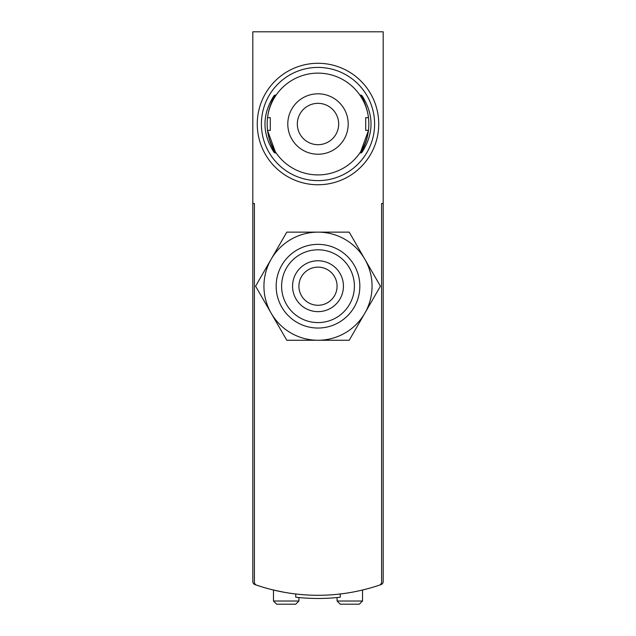 <?xml version="1.0" encoding="UTF-8"?>
<svg xmlns="http://www.w3.org/2000/svg" width="636" height="636" viewBox="0 0 636 636"><rect width="100%" height="100%" fill="white"/><g stroke="black" fill="none" stroke-linecap="round" stroke-linejoin="round"><path stroke-width="0.95" d="M381.6 203.52L383.19 203.52L383.19 581.574A3.18 3.18 0 0 1 381.059 584.571A190.8 190.8 0 0 1 340.26 593.992L340.26 597.196A193.98 193.98 0 0 1 295.74 597.196L295.74 593.992A190.8 190.8 0 0 1 254.941 584.571A3.18 3.18 0 0 1 252.81 581.574L252.81 31.8L383.19 31.8L383.19 203.52L381.6 203.52L381.6 582.123A3.18 3.18 0 0 1 379.446 585.128A3.18 3.18 0 0 0 381.6 582.123L381.6 457.92M284.292 592.291L273.48 590.033L273.48 601.02L276.66 604.2L295.74 604.2L276.66 604.2M254.4 203.52L252.81 203.52L254.4 203.52L254.4 582.123A3.18 3.18 0 0 0 256.554 585.128A190.8 190.8 0 0 0 379.446 585.128M254.4 457.92L254.4 582.123M362.52 590.033L362.52 601.02L359.34 604.2L340.26 604.2L359.34 604.2M298.92 597.538L298.92 601.02L295.74 604.2M364.818 313.23L380.423 286.2L364.818 259.17A54.06 54.06 0 0 1 318 340.26A54.06 54.06 0 0 1 271.182 259.17A54.06 54.06 0 0 1 364.818 259.17L349.212 232.14L286.788 232.14L255.577 286.2L286.788 340.26L349.212 340.26L364.818 313.23M276.159 286.2A41.841 41.841 0 0 1 338.916 249.964A41.841 41.841 0 0 1 338.916 322.436A41.841 41.841 0 0 1 276.159 286.2M281.605 286.2A36.395 36.395 0 0 1 336.198 254.678A36.395 36.395 0 0 1 336.198 317.722A36.395 36.395 0 0 1 281.605 286.2M292.56 286.2A25.44 25.44 0 0 1 330.72 264.171A25.44 25.44 0 0 1 330.72 308.229A25.44 25.44 0 0 1 292.56 286.2M298.92 286.2A19.08 19.08 0 0 1 327.54 269.68A19.08 19.08 0 0 1 327.54 302.72A19.08 19.08 0 0 1 298.92 286.2M273.56 151.614C274.855 153.276 275.11 153.276 274.307 151.614C275.11 153.276 274.855 153.276 273.56 151.614C262.111 133.266 262.111 114.87 273.56 96.426C274.855 94.764 275.102 94.764 274.307 96.426C264.791 114.75 264.791 133.147 274.307 151.614L275.253 151.614L267.518 130.38A50.88 50.88 0 0 0 368.483 130.38L360.747 151.607L361.693 151.614C371.209 133.29 371.209 114.893 361.693 96.426C360.89 94.764 361.145 94.764 362.44 96.426C373.889 114.774 373.889 133.17 362.44 151.614C361.145 153.276 360.898 153.276 361.693 151.614C360.898 153.276 361.145 153.276 362.44 151.614M267.518 130.38L270.3 130.38L270.3 117.66L267.518 117.66A50.88 50.88 0 0 1 368.483 117.66L365.7 117.66L365.7 130.38L368.483 130.38M318 154.23A30.21 30.21 0 0 1 291.837 108.915A30.21 30.21 0 0 1 344.163 108.915A30.21 30.21 0 0 1 318 154.23M318 180.624A56.604 56.604 0 0 1 268.98 95.718A56.604 56.604 0 0 1 367.02 95.718A56.604 56.604 0 0 1 318 180.624M318 184.758A60.738 60.738 0 0 1 265.403 93.651A60.738 60.738 0 0 1 370.597 93.651A60.738 60.738 0 0 1 318 184.758M273.56 96.426C274.855 94.764 275.102 94.764 274.307 96.426L275.253 96.426M360.747 96.426L361.693 96.426C360.89 94.764 361.145 94.764 362.44 96.426M318 144.69A20.67 20.67 0 0 1 300.097 113.685A20.67 20.67 0 0 1 335.903 113.685A20.67 20.67 0 0 1 318 144.69M362.52 601.02L337.08 601.02L340.26 604.2M298.92 601.02L273.48 601.02M337.08 597.538L337.08 601.02M274.768 95.13L276.119 95.13M274.768 152.91L276.119 152.91M359.881 152.91L361.232 152.91M359.881 95.13L361.232 95.13"/></g></svg>
